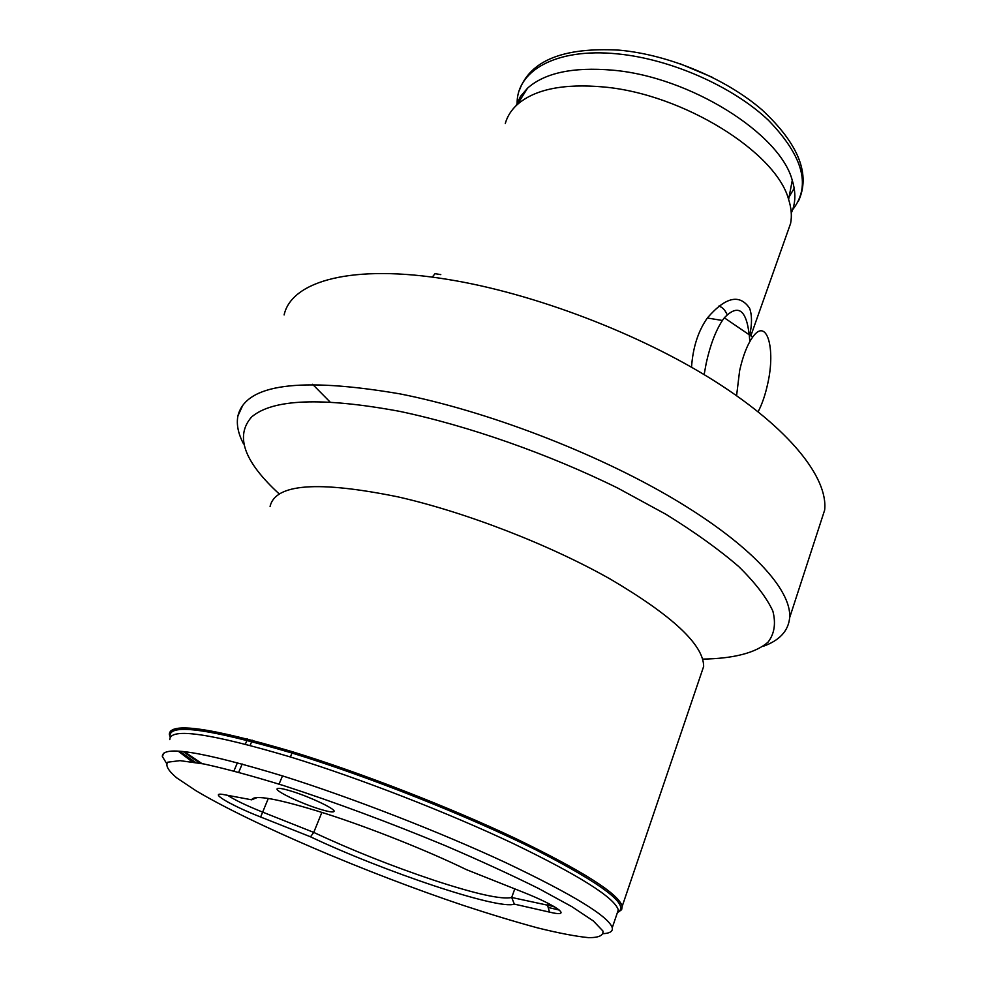 <?xml version="1.0" encoding="UTF-8"?>
<svg xmlns="http://www.w3.org/2000/svg" width="987" height="987" viewBox="0 0 987 987"><rect width="100%" height="100%" fill="white"/><g stroke="black" fill="none" stroke-linecap="round" stroke-linejoin="round"><path stroke-width="1.48" d="M318.221 808.649C328.597 811.906 333.902 812.745 334.124 811.178C334.408 808.513 310.3 797.077 292.534 791.525C282.344 788.354 277.162 787.552 277.002 789.094C276.878 791.87 300.677 803.122 318.221 808.649M251.648 799.815C254.066 794.288 278.741 798.878 325.636 813.584C370.224 827.871 427.902 850.856 466.407 869.633L522.493 891.952C558.284 906.041 573.385 917.885 549.488 912.111L514.338 904.117C498.83 910.211 383.45 871.435 310.51 836.803L260.63 817.002C229.465 804.787 206.962 791.241 224.481 794.732L251.648 799.815L257.262 797.508M321.873 812.387L313.755 832.411C351.841 850.214 391.975 866.179 434.144 880.318C475.968 894.037 501.815 899.762 511.685 897.467L514.795 888.892M237.768 807.119L227.035 801.654M166.495 763.284L162.349 756.474C162.213 745.037 202.545 751.601 283.331 776.164C351.816 797.73 439.881 831.967 505.64 862.601C572.929 894.592 608.461 916.294 612.261 927.706C613.013 931.234 610.089 933.208 603.501 933.665M201.916 763.58L184.396 751.662M170.233 737.351L169.332 734.39C169.653 721.842 210.539 727.592 291.992 751.613C361.082 772.821 449.714 807.267 515.707 838.555C583.218 871.287 618.713 893.864 622.205 906.3L621.637 909.693L618.442 911.988M463.471 905.449C367.423 873.211 251.858 824.108 195.895 790.673L176.759 777.904C168.246 770.699 165.236 765.468 167.728 762.186L179.979 760.644L203.927 763.975C225.529 768.663 252.104 775.868 283.639 785.59C335.284 802.369 389.112 822.381 445.125 845.588C480.262 860.676 511.488 875.013 538.779 888.584L571.794 906.621L593.323 920.945L602.921 930.988C603.588 935.516 598.788 937.736 588.511 937.65C575.52 936.33 558.617 933.097 537.779 927.928C515.239 921.821 490.465 914.32 463.471 905.449M702.707 659.094C732.835 658.65 755.635 653.086 768.12 642.056C774.45 633.728 776.029 623.426 772.87 611.126C766.763 597.777 755.4 582.947 738.794 566.624C719.202 549.685 694.947 532.264 666.04 514.363L617.813 488.109C548.377 453.897 468.011 425.718 399.55 411.332C322.095 397.033 272.794 398.908 251.66 416.933C234.77 435.946 243.986 461.645 279.309 494.018M243.555 443.903C238.126 433.589 236.263 424.25 237.941 415.872C245.64 384.128 299.616 376.8 399.871 393.862C486.406 410.9 595.001 452.441 672.764 498.386C750.626 544.417 791.71 589.807 789.662 617.652C788.391 630.977 779.483 640.563 762.951 646.411M691.529 367.226C692.899 347.325 698.228 330.855 707.519 317.789C725.642 296.877 739.67 293.694 749.602 308.277C752.082 315.149 752.119 324.094 749.738 335.124M718.61 306.167C722.04 306.834 724.877 309.634 727.098 314.582M329.991 401.931L312.583 384.301M284.12 314.939C291.399 281.122 352.001 263.529 448.443 279.531C534.004 293.423 639.823 333.766 714.736 381.155C789.736 428.654 828.241 477.93 824.651 510.094L819.753 525.146M516.078 105.695L520.507 96.381L527.576 88.139C544.861 72.828 573.102 66.832 612.298 70.139C689.703 76.567 780.186 133.59 792.265 180.387C796.015 192.613 795.682 203.482 791.278 212.995M505.295 123.511C507.256 116.404 511.229 110.112 517.225 104.622C534.732 89.274 563.552 83.389 603.699 86.979C683.004 93.938 776.127 152.208 788.613 199.423C791.389 208.06 792.043 216.054 790.599 223.432L786.91 233.857M618.306 912.037L617.492 912.321M227.701 795.337C234.684 799.963 246.318 805.552 262.616 812.104L313.755 832.411L310.51 836.803M514.338 904.117L511.685 897.467L554.163 906.609M440.782 274.608L435.045 273.67L432.244 277.125M758.127 411.739C762.112 404.139 765.307 394.825 767.701 383.77C775.881 348.164 766.702 316.963 752.674 337.122C747.233 344.796 742.89 355.974 739.633 370.656L736.586 395.676M704.138 374.616L706.211 363.241C710.196 345.166 715.6 330.916 722.41 320.467L724.322 317.802C739.09 302.577 747.591 310.486 749.849 341.539M192.453 761.964L178.191 751.144M169.789 739.608C170.035 727.382 210.502 733.255 291.202 757.214C359.589 778.324 447.308 812.424 512.697 843.305C579.566 875.605 614.765 897.825 618.294 909.952L616.85 914.209M559.432 910.125L548.167 907.448M170.22 737.375C166.63 722.879 207.245 728.098 292.041 753.044C368.83 776.621 469.257 816.545 536.188 850.004C603.699 884.808 630.779 905.634 617.443 912.481M199.867 763.198L183.101 751.526M700.745 674.997L703.657 666.422C703.583 644.819 672.492 615.728 610.398 579.147C549.5 544.676 465.543 512.167 397.971 496.868C317.863 480.558 275.237 483.753 270.08 506.467M517.176 104.671C515.621 71.101 555.891 47.561 617.282 53.866C670.506 58.924 732.576 86.313 768.429 120.266C804.084 157.143 811.672 187.542 791.167 211.489M679.574 63.538L712.096 77.196M794.19 188.307L789.106 196.869M252.314 740.238L250.118 745.382M242.21 764L238.694 772.278M268.304 798.458L260.63 817.002M548.34 903.45L547.625 905.486L549.488 912.111M162.349 756.474L163.817 753.143M552.56 906.424L554.78 906.979M616.998 913.789L612.261 927.706M702.238 670.605L622.205 906.3M237.941 415.872L242.666 405.546M517.361 104.4L517.385 102.192M519.298 90.533C530.031 60.565 563.293 47.105 619.083 50.14C668.692 54.593 725.914 78.541 762.198 110.001C798.841 144.188 810.87 174.699 798.273 201.521M527.576 88.139L517.225 104.622M169.332 734.39L170.973 730.688M750.823 335.864L790.599 223.432M792.265 180.387L788.613 199.423M792.561 209.861L791.155 211.428M789.662 617.652L824.651 510.094M179.511 751.218L195.611 762.457M247.552 738.992L245.356 744.149M237.448 762.717L233.919 771.007M292.041 752.958L290.375 756.955M282.492 775.893L279.062 784.147M752.674 337.122L724.322 317.802M707.358 318.011L722.41 320.467"/></g></svg>
